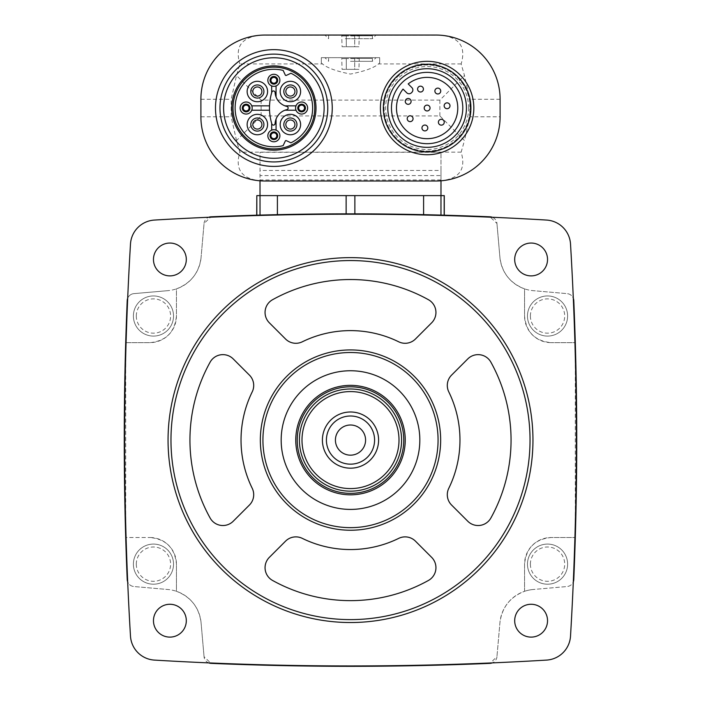 <?xml version="1.0" encoding="UTF-8"?>
<svg xmlns="http://www.w3.org/2000/svg" width="701" height="701" viewBox="0 0 701 701"><rect width="100%" height="100%" fill="white"/><g stroke="black" fill="none" stroke-linecap="round" stroke-linejoin="round"><path stroke-width="0.53" stroke-dasharray="3.5 2.63" d="M532.944 440.079A182.444 182.444 0 0 0 350.5 257.635A182.444 182.444 0 0 0 168.056 440.079A182.444 182.444 0 0 0 350.5 622.532A182.444 182.444 0 0 0 532.944 440.079M492.251 217.266A3287.69 3287.69 0 0 0 208.749 217.266A7.299 7.299 0 0 0 204.052 223.461L201.073 257.486L204.052 223.461L211.019 216.811C304.006 212.859 396.994 212.859 489.981 216.811L496.948 223.461A7.299 7.299 0 0 0 492.251 217.266A3287.69 3287.69 0 0 1 546.543 220.061A25.543 25.543 0 0 1 570.518 244.036A3287.69 3287.69 0 0 1 573.313 298.337A7.299 7.299 0 0 0 567.118 293.631L533.093 290.661L567.118 293.631A7.299 7.299 0 0 1 573.777 300.598A3287.69 3287.69 0 0 1 575.293 342.658L551.188 342.658L575.293 342.658L575.293 537.509L551.188 537.509C535.047 539.06 526.171 547.945 524.558 564.147L524.558 591.302C510.153 596.902 501.942 607.355 499.927 622.672L496.948 656.697L499.927 622.672A36.487 36.487 0 0 1 533.093 589.506A36.487 36.487 0 0 0 524.558 591.302L524.558 564.147A26.638 26.638 0 0 1 551.188 537.509L575.293 537.509A3287.69 3287.69 0 0 1 573.777 579.569A7.299 7.299 0 0 1 567.118 586.527L533.093 589.506L567.118 586.527A7.299 7.299 0 0 0 573.313 581.83A3287.69 3287.69 0 0 0 573.313 298.337M208.749 662.892A3287.69 3287.69 0 0 0 492.251 662.892A7.299 7.299 0 0 0 496.948 656.697L489.981 663.356C396.994 667.299 304.006 667.299 211.019 663.356L204.052 656.697A7.299 7.299 0 0 0 208.749 662.892A3287.69 3287.69 0 0 1 154.457 660.097A25.543 25.543 0 0 1 130.482 636.122A3287.69 3287.69 0 0 1 127.687 581.83A7.299 7.299 0 0 0 133.882 586.527L167.907 589.506L133.882 586.527A7.299 7.299 0 0 1 127.223 579.569A3287.69 3287.69 0 0 1 125.707 537.509L149.812 537.509L125.707 537.509L125.707 342.658L149.812 342.658C165.953 341.098 174.829 332.221 176.442 316.02L176.442 288.865C190.847 283.265 199.058 272.803 201.073 257.486A36.487 36.487 0 0 1 167.907 290.661A36.487 36.487 0 0 0 176.442 288.865L176.442 316.02A26.638 26.638 0 0 1 149.812 342.658L125.707 342.658A3287.69 3287.69 0 0 1 127.223 300.598A7.299 7.299 0 0 1 133.882 293.631A7.299 7.299 0 0 0 127.687 298.337A3287.69 3287.69 0 0 0 127.687 581.83M201.073 622.672A36.487 36.487 0 0 0 167.907 589.506A36.487 36.487 0 0 1 176.442 591.302L176.442 564.147C174.847 547.954 165.962 539.078 149.812 537.509A26.638 26.638 0 0 1 176.442 564.147L176.442 591.302C190.856 596.91 199.066 607.373 201.073 622.672L204.052 656.697L201.073 622.672M499.927 257.486A36.487 36.487 0 0 0 533.093 290.661A36.487 36.487 0 0 1 524.558 288.865L524.558 316.02C526.153 332.204 535.038 341.08 551.188 342.658A26.638 26.638 0 0 1 524.558 316.02L524.558 288.865C510.144 283.248 501.934 272.794 499.927 257.486L496.948 223.461L499.927 257.486M256.82 215.181L346.136 213.849L444.18 215.181L354.864 213.849L256.82 215.181L256.724 195.605M133.882 293.631L167.907 290.661L133.882 293.631M444.276 195.605L260.01 195.605L260.01 152.301L440.99 152.301L440.99 170.439L260.01 170.439M271.681 123.358L271.681 130.149A6.02 6.02 0 0 0 273.127 141.733A6.02 6.02 0 0 0 276.063 130.149L276.063 119.091A15.326 15.326 0 0 0 275.09 123.534A1.656 1.656 0 0 1 271.848 123.911A54.731 54.731 0 0 1 269.535 110.215L251.747 110.215A6.02 6.02 0 0 1 240.119 108.033A6.02 6.02 0 0 1 251.747 105.842L269.535 105.842A54.731 54.731 0 0 0 269.535 110.215M271.681 92.707A54.731 54.731 0 0 1 271.848 92.146A1.656 1.656 0 0 1 275.09 92.523A15.326 15.326 0 0 0 276.063 96.966L276.063 85.908A6.02 6.02 0 0 0 273.127 74.324A6.02 6.02 0 0 0 271.681 85.908L271.681 92.707A54.731 54.731 0 0 0 269.535 105.842M284.939 110.215L295.997 110.215A6.02 6.02 0 0 0 305.233 112.826A6.02 6.02 0 0 0 305.233 103.231A6.02 6.02 0 0 0 295.997 105.842L284.939 105.842A15.326 15.326 0 0 0 286.867 106.429A1.639 1.639 0 0 1 286.867 109.628A15.326 15.326 0 0 0 276.063 119.091M280.172 124.541A10.217 10.217 0 0 1 295.498 115.691A10.217 10.217 0 0 1 295.498 133.392A10.217 10.217 0 0 1 280.172 124.541M247.146 124.541A10.217 10.217 0 0 1 262.472 115.691A10.217 10.217 0 0 1 262.472 133.392A10.217 10.217 0 0 1 247.146 124.541M247.146 91.516A10.217 10.217 0 0 1 262.472 82.665A10.217 10.217 0 0 1 262.472 100.366A10.217 10.217 0 0 1 247.146 91.516M280.172 91.516A10.217 10.217 0 0 1 295.498 82.665A10.217 10.217 0 0 1 295.498 100.366A10.217 10.217 0 0 1 280.172 91.516M285.325 75.068L283.143 70.407A38.748 38.748 0 0 0 235.124 108.033A38.748 38.748 0 0 0 283.143 145.65L285.325 140.989A0.727 0.727 0 0 1 286.288 140.638L290.959 142.811A38.748 38.748 0 0 0 290.959 73.246L286.288 75.419A0.727 0.727 0 0 1 285.325 75.068M276.063 96.966A15.326 15.326 0 0 0 284.939 105.842M251.747 110.215A6.02 6.02 0 0 0 251.747 105.842M295.997 105.842A6.02 6.02 0 0 0 295.997 110.215M276.063 130.149A6.02 6.02 0 0 0 271.681 130.149M461.144 63.914L378.549 63.914C373.966 67.866 364.616 71.257 350.482 74.069C336.357 71.239 327.017 67.848 322.451 63.914L239.856 63.914L236.517 75.515L261.131 100.129L439.869 100.129L464.483 75.515L461.144 63.914C466.296 46.643 459.269 37.065 440.044 35.181L260.956 35.181C241.731 37.065 234.704 46.643 239.856 63.914M378.549 63.914L379.688 62.915L379.688 57.675L321.312 57.675L321.312 62.915L321.312 57.675L379.688 57.675L379.688 62.915M321.312 62.915L322.451 63.914M469.819 116.787L464.483 140.542L439.869 115.928L261.131 115.928L236.517 140.542L239.856 152.143C234.704 169.414 241.731 178.992 260.956 180.876L440.044 180.876C472.833 179.36 500.724 149.602 500.102 116.787L469.819 116.787L469.819 99.27L464.483 75.515M500.102 116.787L500.102 99.27C500.724 66.455 472.833 36.697 440.044 35.181M236.517 140.542L231.181 116.787L231.181 99.27L236.517 75.515M260.956 35.181C228.167 36.697 200.276 66.455 200.898 99.27L200.898 116.787C200.276 149.602 228.167 179.36 260.956 180.876M440.044 180.876C459.269 178.992 466.296 169.414 461.144 152.143L464.483 140.542M344.436 35.05L356.564 35.05M327.779 108.033A53.907 53.907 0 0 0 246.918 61.346A53.907 53.907 0 0 0 246.918 154.711A53.907 53.907 0 0 0 327.779 108.033A53.907 53.907 0 0 0 246.918 61.346A53.907 53.907 0 0 0 246.918 154.711A53.907 53.907 0 0 0 327.779 108.033A53.907 53.907 0 0 0 246.918 61.346A53.907 53.907 0 0 0 246.918 154.711A53.907 53.907 0 0 0 327.779 108.033M440.99 180.805L440.99 175.592L260.01 175.592L260.01 152.301M440.99 175.592L440.99 152.301M440.99 179.955L260.01 179.955L260.01 175.592M440.973 215.093L440.99 170.439M260.01 179.955L260.01 180.805M260.027 215.093L260.027 195.605L256.82 195.605M423.176 195.605L277.824 195.605L423.176 195.605M350.5 57.675L376.043 57.675L350.5 57.675M345.304 38.695L372.397 38.695L345.304 38.695M350.5 35.777L372.397 35.777L350.5 35.777M358.93 46.73L346.285 46.73L346.285 35.97L342.07 35.97L358.93 35.97L346.285 35.97L346.285 46.73L354.715 46.73L354.715 35.97L354.715 46.73L358.93 46.73L359.254 35.777M350.5 61.32L372.397 61.32L350.5 61.32M350.5 58.402L372.397 58.402L350.5 58.402M358.93 69.346L346.285 69.346L346.285 58.595L342.07 58.595L358.93 58.595L346.285 58.595L346.285 69.346L354.715 69.346L354.715 58.595L354.715 69.346L358.93 69.346L359.254 58.402M342.07 46.73L346.285 46.73L342.07 46.73L341.746 35.777M342.07 69.346L346.285 69.346L342.07 69.346L341.746 58.402M470.187 108.033A43.059 43.059 0 0 0 405.599 70.74A43.059 43.059 0 0 0 405.599 145.317A43.059 43.059 0 0 0 470.187 108.033A43.059 43.059 0 0 0 405.599 70.74A43.059 43.059 0 0 0 405.599 145.317A43.059 43.059 0 0 0 470.187 108.033M466.437 108.033A39.309 39.309 0 0 0 407.474 73.982A39.309 39.309 0 0 0 407.474 142.075A39.309 39.309 0 0 0 466.437 108.033A39.309 39.309 0 0 0 407.474 73.982A39.309 39.309 0 0 0 407.474 142.075A39.309 39.309 0 0 0 466.437 108.033M470.914 108.033A43.786 43.786 0 0 0 405.231 70.109A43.786 43.786 0 0 0 405.231 145.948A43.786 43.786 0 0 0 470.914 108.033M406.746 92.804L403.031 89.088A30.651 30.651 0 0 0 420.381 137.931A30.651 30.651 0 0 0 457.026 101.277A30.651 30.651 0 0 0 408.192 83.927L411.908 87.643A3.286 3.286 0 0 1 411.908 92.287L411.391 92.804A3.286 3.286 0 0 1 406.746 92.804M449.989 105.781A2.918 2.918 0 0 0 445.608 103.257A2.918 2.918 0 0 0 445.608 108.313A2.918 2.918 0 0 0 449.989 105.781M444.241 122.219A2.918 2.918 0 0 0 439.86 119.696A2.918 2.918 0 0 0 439.86 124.752A2.918 2.918 0 0 0 444.241 122.219M440.727 91.034A2.918 2.918 0 0 0 436.346 88.51A2.918 2.918 0 0 0 436.346 93.566A2.918 2.918 0 0 0 440.727 91.034M430.046 108.033A2.918 2.918 0 0 0 425.665 105.501A2.918 2.918 0 0 0 425.665 110.556A2.918 2.918 0 0 0 430.046 108.033M427.803 127.968A2.918 2.918 0 0 0 423.422 125.444A2.918 2.918 0 0 0 423.422 130.5A2.918 2.918 0 0 0 427.803 127.968M423.422 89.088A2.918 2.918 0 0 0 419.04 86.556A2.918 2.918 0 0 0 419.04 91.612A2.918 2.918 0 0 0 423.422 89.088M413.055 118.706A2.918 2.918 0 0 0 408.674 116.182A2.918 2.918 0 0 0 408.674 121.238A2.918 2.918 0 0 0 413.055 118.706M411.101 101.4A2.918 2.918 0 0 0 406.729 98.876A2.918 2.918 0 0 0 406.729 103.932A2.918 2.918 0 0 0 411.101 101.4M332.256 108.033A58.385 58.385 0 0 0 244.684 57.464A58.385 58.385 0 0 0 244.684 158.592A58.385 58.385 0 0 0 332.256 108.033M271.681 85.908A6.02 6.02 0 0 0 276.063 85.908M285.824 91.516A4.565 4.565 0 0 1 292.668 87.564A4.565 4.565 0 0 1 292.668 95.467A4.565 4.565 0 0 1 285.824 91.516M252.798 91.516A4.565 4.565 0 0 1 259.642 87.564A4.565 4.565 0 0 1 259.642 95.467A4.565 4.565 0 0 1 252.798 91.516M252.798 124.541A4.565 4.565 0 0 1 259.642 120.59A4.565 4.565 0 0 1 259.642 128.493A4.565 4.565 0 0 1 252.798 124.541M285.824 124.541A4.565 4.565 0 0 1 292.668 120.59A4.565 4.565 0 0 1 292.668 128.493A4.565 4.565 0 0 1 285.824 124.541M298.687 108.033A2.918 2.918 0 0 1 303.06 105.501A2.918 2.918 0 0 1 303.06 110.556A2.918 2.918 0 0 1 298.687 108.033M270.954 80.3A2.918 2.918 0 0 1 275.335 77.767A2.918 2.918 0 0 1 275.335 82.823A2.918 2.918 0 0 1 270.954 80.3M243.221 108.033A2.918 2.918 0 0 1 247.602 105.501A2.918 2.918 0 0 1 247.602 110.556A2.918 2.918 0 0 1 243.221 108.033M270.954 135.757A2.918 2.918 0 0 1 275.335 133.234A2.918 2.918 0 0 1 275.335 138.29A2.918 2.918 0 0 1 270.954 135.757M173.524 564.147A20.066 20.066 0 0 0 153.458 544.072A20.066 20.066 0 0 0 133.392 564.147A20.066 20.066 0 0 0 153.458 584.213A20.066 20.066 0 0 0 173.524 564.147M567.608 564.147A20.066 20.066 0 0 0 547.542 544.072A20.066 20.066 0 0 0 527.476 564.147A20.066 20.066 0 0 0 547.542 584.213A20.066 20.066 0 0 0 567.608 564.147M567.608 316.02A20.066 20.066 0 0 0 547.542 295.945A20.066 20.066 0 0 0 527.476 316.02A20.066 20.066 0 0 0 547.542 336.086A20.066 20.066 0 0 0 567.608 316.02M173.524 316.02A20.066 20.066 0 0 0 153.458 295.945A20.066 20.066 0 0 0 133.392 316.02A20.066 20.066 0 0 0 153.458 336.086A20.066 20.066 0 0 0 173.524 316.02M133.392 316.02A20.066 20.066 0 0 1 163.491 298.635A20.066 20.066 0 0 1 163.491 333.396A20.066 20.066 0 0 1 133.392 316.02A20.066 20.066 0 0 1 163.491 298.635A20.066 20.066 0 0 1 163.491 333.396A20.066 20.066 0 0 1 133.392 316.02M133.392 564.147A20.066 20.066 0 0 1 163.491 546.762A20.066 20.066 0 0 1 163.491 581.523A20.066 20.066 0 0 1 133.392 564.147A20.066 20.066 0 0 1 163.491 546.762A20.066 20.066 0 0 1 163.491 581.523A20.066 20.066 0 0 1 133.392 564.147M527.476 316.02A20.066 20.066 0 0 1 557.575 298.635A20.066 20.066 0 0 1 557.575 333.396A20.066 20.066 0 0 1 527.476 316.02A20.066 20.066 0 0 1 557.575 298.635A20.066 20.066 0 0 1 557.575 333.396A20.066 20.066 0 0 1 527.476 316.02M527.476 564.147A20.066 20.066 0 0 1 557.575 546.762A20.066 20.066 0 0 1 557.575 581.523A20.066 20.066 0 0 1 527.476 564.147A20.066 20.066 0 0 1 557.575 546.762A20.066 20.066 0 0 1 557.575 581.523A20.066 20.066 0 0 1 527.476 564.147M186.308 620.692A16.421 16.421 0 0 0 161.677 606.47A16.421 16.421 0 0 0 161.677 634.913A16.421 16.421 0 0 0 186.308 620.692M547.534 620.692A16.421 16.421 0 0 0 522.902 606.47A16.421 16.421 0 0 0 522.902 634.913A16.421 16.421 0 0 0 547.534 620.692M492.251 662.892A3287.69 3287.69 0 0 0 546.543 660.097A25.543 25.543 0 0 0 570.518 636.122A3287.69 3287.69 0 0 0 573.313 581.83M547.534 259.466A16.421 16.421 0 0 0 522.902 245.245A16.421 16.421 0 0 0 522.902 273.688A16.421 16.421 0 0 0 547.534 259.466M186.308 259.466A16.421 16.421 0 0 0 161.677 245.245A16.421 16.421 0 0 0 161.677 273.688A16.421 16.421 0 0 0 186.308 259.466M208.749 217.266A3287.69 3287.69 0 0 0 154.457 220.061A25.543 25.543 0 0 0 130.482 244.036A3287.69 3287.69 0 0 0 127.687 298.337M233.214 358.912A14.598 14.598 0 0 0 210.125 362.154A160.555 160.555 0 0 0 210.125 518.013A14.598 14.598 0 0 0 233.214 521.246L249.433 505.027A14.598 14.598 0 0 0 252.211 488.282A109.47 109.47 0 0 1 252.211 391.885A14.598 14.598 0 0 0 249.433 375.131L233.214 358.912M285.552 541.154L269.333 557.374A14.598 14.598 0 0 0 272.566 580.454A160.555 160.555 0 0 0 428.434 580.454A14.598 14.598 0 0 0 431.667 557.374L415.448 541.154A14.598 14.598 0 0 0 398.703 538.368A109.47 109.47 0 0 1 302.297 538.368A14.598 14.598 0 0 0 285.552 541.154M428.434 299.713A160.555 160.555 0 0 0 272.566 299.713A14.598 14.598 0 0 0 269.333 322.793L285.552 339.012A14.598 14.598 0 0 0 302.297 341.799A109.47 109.47 0 0 1 398.703 341.799A14.598 14.598 0 0 0 415.448 339.012L431.667 322.793A14.598 14.598 0 0 0 428.434 299.713M448.789 488.282A14.598 14.598 0 0 0 451.567 505.027L467.786 521.246A14.598 14.598 0 0 0 490.875 518.013A160.555 160.555 0 0 0 490.875 362.154A14.598 14.598 0 0 0 467.786 358.912L451.567 375.131A14.598 14.598 0 0 0 448.789 391.885A109.47 109.47 0 0 1 448.789 488.282M262.928 440.079A87.572 87.572 0 0 1 394.286 364.24A87.572 87.572 0 0 1 394.286 515.918A87.572 87.572 0 0 1 262.928 440.079M281.171 440.079A69.329 69.329 0 0 1 385.164 380.038A69.329 69.329 0 0 1 385.164 500.12A69.329 69.329 0 0 1 281.171 440.079M350.5 385.348A54.731 54.731 0 0 1 397.905 467.444A54.731 54.731 0 0 1 303.095 467.444A54.731 54.731 0 0 1 350.5 385.348M350.5 424.999A15.089 15.089 0 0 1 365.589 440.079A15.089 15.089 0 0 1 350.5 455.168A15.089 15.089 0 0 1 335.411 440.079A15.089 15.089 0 0 1 350.5 424.999M350.5 388.994A51.085 51.085 0 0 1 394.742 465.622A51.085 51.085 0 0 1 306.258 465.622A51.085 51.085 0 0 1 350.5 388.994M261.131 115.928L261.131 100.129M439.869 115.928L439.869 100.129M500.102 99.27L469.819 99.27M200.898 99.27L231.181 99.27M200.898 116.787L231.181 116.787M461.144 152.143L239.856 152.143M468.627 108.033A41.499 41.499 0 0 0 406.378 72.089A41.499 41.499 0 0 0 406.378 143.968A41.499 41.499 0 0 0 468.627 108.033M444.18 215.181L444.18 195.605M423.597 214.664L423.597 195.605M354.864 213.849L354.864 195.605M346.136 213.849L346.136 195.605M277.403 214.664L277.403 195.605M136.309 316.02A17.148 17.148 0 0 1 162.036 301.167A17.148 17.148 0 0 1 162.036 330.872A17.148 17.148 0 0 1 136.309 316.02M136.309 564.147A17.148 17.148 0 0 1 162.036 549.295A17.148 17.148 0 0 1 162.036 579A17.148 17.148 0 0 1 136.309 564.147M530.394 316.02A17.148 17.148 0 0 1 556.121 301.167A17.148 17.148 0 0 1 556.121 330.872A17.148 17.148 0 0 1 530.394 316.02M530.394 564.147A17.148 17.148 0 0 1 556.121 549.295A17.148 17.148 0 0 1 556.121 579A17.148 17.148 0 0 1 530.394 564.147M372.397 35.777L372.397 38.695L376.043 35.05M328.603 35.777L328.603 38.695L324.957 35.05M372.397 58.402L372.397 61.32L376.043 57.675M328.603 58.402L328.603 61.32L324.957 57.675"/><path stroke-width="1.05" d="M154.457 220.061A25.543 25.543 0 0 0 130.482 244.036A3287.69 3287.69 0 0 0 130.482 636.122A25.543 25.543 0 0 0 154.457 660.097A3287.69 3287.69 0 0 0 546.543 660.097A25.543 25.543 0 0 0 570.518 636.122A3287.69 3287.69 0 0 0 570.518 244.036A25.543 25.543 0 0 0 546.543 220.061A3287.69 3287.69 0 0 0 154.457 220.061M547.534 259.466A16.421 16.421 0 0 0 522.902 245.245A16.421 16.421 0 0 0 522.902 273.688A16.421 16.421 0 0 0 547.534 259.466M547.534 620.692A16.421 16.421 0 0 0 522.902 606.47A16.421 16.421 0 0 0 522.902 634.913A16.421 16.421 0 0 0 547.534 620.692M186.308 259.466A16.421 16.421 0 0 0 161.677 245.245A16.421 16.421 0 0 0 161.677 273.688A16.421 16.421 0 0 0 186.308 259.466M186.308 620.692A16.421 16.421 0 0 0 161.677 606.47A16.421 16.421 0 0 0 161.677 634.913A16.421 16.421 0 0 0 186.308 620.692M492.251 217.266A7.299 7.299 0 0 0 489.981 216.811A3287.69 3287.69 0 0 0 211.019 216.811A7.299 7.299 0 0 0 208.749 217.266M573.313 581.83A7.299 7.299 0 0 0 573.777 579.569A3287.69 3287.69 0 0 0 573.777 300.598A7.299 7.299 0 0 0 573.313 298.337M208.749 662.892A7.299 7.299 0 0 0 211.019 663.356A3287.69 3287.69 0 0 0 489.981 663.356A7.299 7.299 0 0 0 492.251 662.892M127.687 298.337A7.299 7.299 0 0 0 127.223 300.598A3287.69 3287.69 0 0 0 127.223 579.569A7.299 7.299 0 0 0 127.687 581.83M256.82 215.181L256.82 195.605L444.276 195.605L444.276 215.181M444.18 215.181L444.18 195.605M271.681 123.358L271.681 130.149M276.063 130.149L276.063 119.091M269.535 105.842L251.747 105.842M251.747 110.215L269.535 110.215M271.681 85.908L271.681 92.707M276.063 96.966L276.063 85.908M284.939 110.215L295.997 110.215M295.997 105.842L284.939 105.842M435.882 35.05L265.118 35.05A64.22 64.22 0 0 0 200.898 99.27L200.898 116.787A64.22 64.22 0 0 0 265.118 181.007L435.882 181.007A64.22 64.22 0 0 0 500.102 116.787L500.102 99.27A64.22 64.22 0 0 0 435.882 35.05M440.99 180.805L440.973 215.093M260.01 180.805L260.027 215.093M470.914 108.033A43.786 43.786 0 0 0 405.231 70.109A43.786 43.786 0 0 0 405.231 145.948A43.786 43.786 0 0 0 470.914 108.033M466.437 108.033A39.309 39.309 0 0 0 407.474 73.982A39.309 39.309 0 0 0 407.474 142.075A39.309 39.309 0 0 0 466.437 108.033A39.309 39.309 0 0 0 407.474 73.982A39.309 39.309 0 0 0 407.474 142.075A39.309 39.309 0 0 0 466.437 108.033A39.309 39.309 0 0 0 407.474 73.982A39.309 39.309 0 0 0 407.474 142.075A39.309 39.309 0 0 0 466.437 108.033M408.192 83.927A30.651 30.651 0 0 1 457.026 101.277A30.651 30.651 0 0 1 420.381 137.931A30.651 30.651 0 0 1 403.031 89.088L406.746 92.804A3.286 3.286 0 0 0 411.391 92.804L411.908 92.287A3.286 3.286 0 0 0 411.908 87.643L408.192 83.927M449.989 105.781A2.918 2.918 0 0 1 447.072 108.699A2.918 2.918 0 0 1 444.154 105.781A2.918 2.918 0 0 1 447.072 102.863A2.918 2.918 0 0 1 449.989 105.781M444.241 122.219A2.918 2.918 0 0 0 439.86 119.696A2.918 2.918 0 0 0 439.86 124.752A2.918 2.918 0 0 0 444.241 122.219M440.727 91.034A2.918 2.918 0 0 0 436.346 88.51A2.918 2.918 0 0 0 436.346 93.566A2.918 2.918 0 0 0 440.727 91.034M430.046 108.033A2.918 2.918 0 0 0 425.665 105.501A2.918 2.918 0 0 0 425.665 110.556A2.918 2.918 0 0 0 430.046 108.033M427.803 127.968A2.918 2.918 0 0 0 423.422 125.444A2.918 2.918 0 0 0 423.422 130.5A2.918 2.918 0 0 0 427.803 127.968M423.422 89.088A2.918 2.918 0 0 0 419.04 86.556A2.918 2.918 0 0 0 419.04 91.612A2.918 2.918 0 0 0 423.422 89.088M413.055 118.706A2.918 2.918 0 0 0 408.674 116.182A2.918 2.918 0 0 0 408.674 121.238A2.918 2.918 0 0 0 413.055 118.706M411.101 101.4A2.918 2.918 0 0 0 406.729 98.876A2.918 2.918 0 0 0 406.729 103.932A2.918 2.918 0 0 0 411.101 101.4M332.256 108.033A58.385 58.385 0 0 0 244.684 57.464A58.385 58.385 0 0 0 244.684 158.592A58.385 58.385 0 0 0 332.256 108.033M327.779 108.033A53.907 53.907 0 0 0 246.918 61.346A53.907 53.907 0 0 0 246.918 154.711A53.907 53.907 0 0 0 327.779 108.033A53.907 53.907 0 0 0 246.918 61.346A53.907 53.907 0 0 0 246.918 154.711A53.907 53.907 0 0 0 327.779 108.033M316.002 108.033A42.13 42.13 0 0 0 252.807 71.537A42.13 42.13 0 0 0 252.807 144.52A42.13 42.13 0 0 0 316.002 108.033M314.74 108.033A40.868 40.868 0 0 0 253.438 72.632A40.868 40.868 0 0 0 253.438 143.425A40.868 40.868 0 0 0 314.74 108.033M290.959 73.246A38.748 38.748 0 0 1 290.959 142.811L286.288 140.638A0.727 0.727 0 0 0 285.325 140.989L283.143 145.65A38.748 38.748 0 0 1 235.124 108.033A38.748 38.748 0 0 1 283.143 70.407L285.325 75.068A0.727 0.727 0 0 0 286.288 75.419L290.959 73.246M271.848 92.146A54.731 54.731 0 0 0 271.848 123.911A1.656 1.656 0 0 0 275.09 123.534A15.326 15.326 0 0 1 286.867 109.628A1.639 1.639 0 0 0 286.867 106.429A15.326 15.326 0 0 1 275.09 92.523A1.656 1.656 0 0 0 271.848 92.146M293.614 88.291A4.565 4.565 0 0 1 292.133 95.73A4.565 4.565 0 0 1 285.824 91.516A4.565 4.565 0 0 1 293.614 88.291M280.172 91.516A10.217 10.217 0 0 1 295.498 82.665A10.217 10.217 0 0 1 295.498 100.366A10.217 10.217 0 0 1 280.172 91.516M260.588 88.291A4.565 4.565 0 0 1 259.107 95.73A4.565 4.565 0 0 1 252.798 91.516A4.565 4.565 0 0 1 260.588 88.291M247.146 91.516A10.217 10.217 0 0 1 262.472 82.665A10.217 10.217 0 0 1 262.472 100.366A10.217 10.217 0 0 1 247.146 91.516M260.588 121.317A4.565 4.565 0 0 1 259.107 128.756A4.565 4.565 0 0 1 252.798 124.541A4.565 4.565 0 0 1 260.588 121.317M247.146 124.541A10.217 10.217 0 0 1 262.472 115.691A10.217 10.217 0 0 1 262.472 133.392A10.217 10.217 0 0 1 247.146 124.541M293.614 121.317A4.565 4.565 0 0 1 292.133 128.756A4.565 4.565 0 0 1 285.824 124.541A4.565 4.565 0 0 1 293.614 121.317M280.172 124.541A10.217 10.217 0 0 1 295.498 115.691A10.217 10.217 0 0 1 295.498 133.392A10.217 10.217 0 0 1 280.172 124.541M304.523 108.033A2.918 2.918 0 0 1 301.605 110.951A2.918 2.918 0 0 1 298.687 108.033A2.918 2.918 0 0 1 301.605 105.106A2.918 2.918 0 0 1 304.523 108.033M295.585 108.033A6.02 6.02 0 0 1 304.611 102.81A6.02 6.02 0 0 1 304.611 113.247A6.02 6.02 0 0 1 295.585 108.033A6.02 6.02 0 0 1 304.611 102.81A6.02 6.02 0 0 1 304.611 113.247A6.02 6.02 0 0 1 295.585 108.033M276.79 80.3A2.918 2.918 0 0 1 273.872 83.217A2.918 2.918 0 0 1 270.954 80.3A2.918 2.918 0 0 1 273.872 77.382A2.918 2.918 0 0 1 276.79 80.3M267.852 80.3A6.02 6.02 0 0 1 276.886 75.086A6.02 6.02 0 0 1 276.886 85.513A6.02 6.02 0 0 1 267.852 80.3A6.02 6.02 0 0 1 276.886 75.086A6.02 6.02 0 0 1 276.886 85.513A6.02 6.02 0 0 1 267.852 80.3M249.057 108.033A2.918 2.918 0 0 1 246.139 110.951A2.918 2.918 0 0 1 243.221 108.033A2.918 2.918 0 0 1 246.139 105.106A2.918 2.918 0 0 1 249.057 108.033M240.119 108.033A6.02 6.02 0 0 1 249.153 102.81A6.02 6.02 0 0 1 249.153 113.247A6.02 6.02 0 0 1 240.119 108.033A6.02 6.02 0 0 1 249.153 102.81A6.02 6.02 0 0 1 249.153 113.247A6.02 6.02 0 0 1 240.119 108.033M276.79 135.757A2.918 2.918 0 0 1 273.872 138.675A2.918 2.918 0 0 1 270.954 135.757A2.918 2.918 0 0 1 273.872 132.839A2.918 2.918 0 0 1 276.79 135.757M267.852 135.757A6.02 6.02 0 0 1 276.886 130.544A6.02 6.02 0 0 1 276.886 140.971A6.02 6.02 0 0 1 267.852 135.757A6.02 6.02 0 0 1 276.886 130.544A6.02 6.02 0 0 1 276.886 140.971A6.02 6.02 0 0 1 267.852 135.757M256.724 215.181L256.82 195.605M168.056 440.079A182.444 182.444 0 0 1 441.726 282.074A182.444 182.444 0 0 1 441.726 598.084A182.444 182.444 0 0 1 168.056 440.079M170.974 440.079A179.526 179.526 0 0 1 440.263 284.606A179.526 179.526 0 0 1 440.263 595.561A179.526 179.526 0 0 1 170.974 440.079M210.125 362.154A160.555 160.555 0 0 0 210.125 518.013A14.598 14.598 0 0 0 233.214 521.246L249.433 505.027A14.598 14.598 0 0 0 252.211 488.282A109.47 109.47 0 0 1 252.211 391.885A14.598 14.598 0 0 0 249.433 375.131L233.214 358.912A14.598 14.598 0 0 0 210.125 362.154M269.333 557.374A14.598 14.598 0 0 0 272.566 580.454A160.555 160.555 0 0 0 428.434 580.454A14.598 14.598 0 0 0 431.667 557.374L415.448 541.154A14.598 14.598 0 0 0 398.703 538.368A109.47 109.47 0 0 1 302.297 538.368A14.598 14.598 0 0 0 285.552 541.154L269.333 557.374M272.566 299.713A14.598 14.598 0 0 0 269.333 322.793L285.552 339.012A14.598 14.598 0 0 0 302.297 341.799A109.47 109.47 0 0 1 398.703 341.799A14.598 14.598 0 0 0 415.448 339.012L431.667 322.793A14.598 14.598 0 0 0 428.434 299.713A160.555 160.555 0 0 0 272.566 299.713M451.567 505.027L467.786 521.246A14.598 14.598 0 0 0 490.875 518.013A160.555 160.555 0 0 0 490.875 362.154A14.598 14.598 0 0 0 467.786 358.912L451.567 375.131A14.598 14.598 0 0 0 448.789 391.885A109.47 109.47 0 0 1 448.789 488.282A14.598 14.598 0 0 0 451.567 505.027M260.343 440.079A90.157 90.157 0 0 1 395.574 362.005A90.157 90.157 0 0 1 395.574 518.162A90.157 90.157 0 0 1 260.343 440.079M262.928 440.079A87.572 87.572 0 0 1 394.286 364.24A87.572 87.572 0 0 1 394.286 515.918A87.572 87.572 0 0 1 262.928 440.079M281.171 440.079A69.329 69.329 0 0 1 385.164 380.038A69.329 69.329 0 0 1 385.164 500.12A69.329 69.329 0 0 1 281.171 440.079M350.5 424.999A15.089 15.089 0 0 1 363.565 447.624A15.089 15.089 0 0 1 337.435 447.624A15.089 15.089 0 0 1 350.5 424.999M350.5 416A24.079 24.079 0 0 1 371.355 452.119A24.079 24.079 0 0 1 329.645 452.119A24.079 24.079 0 0 1 350.5 416M350.5 411.986A28.093 28.093 0 0 1 374.833 454.125A28.093 28.093 0 0 1 326.167 454.125A28.093 28.093 0 0 1 350.5 411.986M350.5 391.579A48.509 48.509 0 0 1 392.507 464.334A48.509 48.509 0 0 1 308.493 464.334A48.509 48.509 0 0 1 350.5 391.579M350.5 388.994A51.085 51.085 0 0 1 394.742 465.622A51.085 51.085 0 0 1 306.258 465.622A51.085 51.085 0 0 1 350.5 388.994M350.5 386.803A53.276 53.276 0 0 1 396.635 466.717A53.276 53.276 0 0 1 304.365 466.717A53.276 53.276 0 0 1 350.5 386.803M350.5 385.348A54.731 54.731 0 0 1 397.905 467.444A54.731 54.731 0 0 1 303.095 467.444A54.731 54.731 0 0 1 350.5 385.348M473.832 108.033A46.704 46.704 0 0 0 403.776 67.576A46.704 46.704 0 0 0 403.776 148.481A46.704 46.704 0 0 0 473.832 108.033M462.791 108.033A35.663 35.663 0 0 0 409.296 77.145A35.663 35.663 0 0 0 409.296 138.912A35.663 35.663 0 0 0 462.791 108.033M324.125 108.033A50.253 50.253 0 0 0 248.741 64.501A50.253 50.253 0 0 0 248.741 151.556A50.253 50.253 0 0 0 324.125 108.033M283.817 91.516A6.572 6.572 0 0 1 293.666 85.829A6.572 6.572 0 0 1 293.666 97.202A6.572 6.572 0 0 1 283.817 91.516M250.792 91.516A6.572 6.572 0 0 1 260.641 85.829A6.572 6.572 0 0 1 260.641 97.202A6.572 6.572 0 0 1 250.792 91.516M250.792 124.541A6.572 6.572 0 0 1 260.641 118.855A6.572 6.572 0 0 1 260.641 130.228A6.572 6.572 0 0 1 250.792 124.541M283.817 124.541A6.572 6.572 0 0 1 293.666 118.855A6.572 6.572 0 0 1 293.666 130.228A6.572 6.572 0 0 1 283.817 124.541M297.776 108.033A3.829 3.829 0 0 1 303.524 104.712A3.829 3.829 0 0 1 303.524 111.345A3.829 3.829 0 0 1 297.776 108.033M270.043 80.3A3.829 3.829 0 0 1 275.791 76.979A3.829 3.829 0 0 1 275.791 83.612A3.829 3.829 0 0 1 270.043 80.3M242.309 108.033A3.829 3.829 0 0 1 248.058 104.712A3.829 3.829 0 0 1 248.058 111.345A3.829 3.829 0 0 1 242.309 108.033M270.043 135.757A3.829 3.829 0 0 1 275.791 132.445A3.829 3.829 0 0 1 275.791 139.078A3.829 3.829 0 0 1 270.043 135.757M277.403 214.664L277.403 195.605M346.136 213.849L346.136 195.605M354.864 213.849L354.864 195.605M423.597 214.664L423.597 195.605"/></g></svg>
